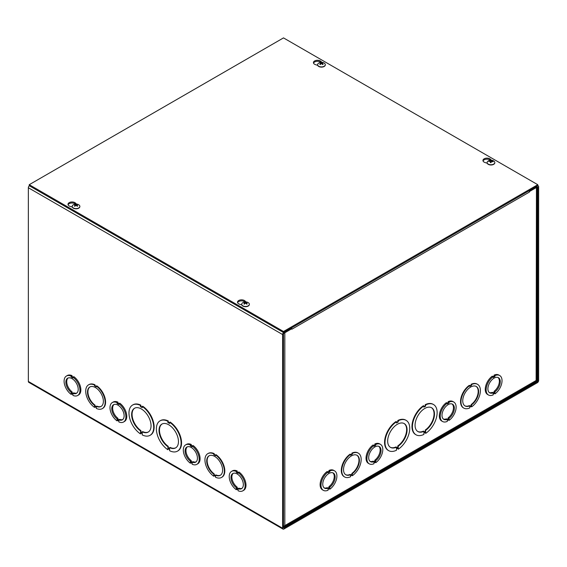 <?xml version="1.0" encoding="UTF-8"?>
<svg xmlns="http://www.w3.org/2000/svg" width="567" height="567" viewBox="0 0 567 567"><rect width="100%" height="100%" fill="white"/><g stroke="black" fill="none" stroke-linecap="round" stroke-linejoin="round"><path stroke-width="0.85" d="M283.5 527.742L283.5 334.041A0.624 0.361 120 0 1 283.939 333.276L291.445 328.945L291.445 327.924L283.939 332.255A1.871 1.084 120 0 0 282.614 334.551L282.614 528.246A1.871 1.084 120 0 0 283.004 529.103A1.871 1.084 120 0 0 283.939 529.011L537.325 382.725A1.871 1.084 120 0 0 538.65 380.429L538.65 186.734A1.871 1.084 120 0 0 538.26 185.877A1.871 1.084 120 0 0 537.325 185.969L529.819 190.299L529.819 191.32L537.325 186.99A0.624 0.361 -60 0 1 537.764 187.245L537.764 380.939A0.624 0.361 -60 0 1 537.325 381.704L283.939 527.99A0.624 0.361 120 0 1 283.5 527.742L283.939 527.99M529.819 191.32L529.039 190.873M283.004 529.103L28.74 382.307A1.871 1.084 -60 0 1 28.35 381.449L28.35 187.755A1.871 1.084 -60 0 1 29.293 185.749M72.916 377.161L73.802 376.651A11.234 6.485 60 0 1 80.415 386.559A11.234 6.485 60 0 1 78.537 394.993L77.651 395.504A11.234 6.485 60 0 1 72.916 395.397L72.916 394.582L71.151 393.562L71.151 394.377A11.234 6.485 60 0 1 64.539 384.476A11.234 6.485 60 0 1 66.417 376.041A11.234 6.485 60 0 1 71.151 376.141L71.151 376.956L72.916 377.976L72.916 377.161A11.234 6.485 60 0 1 79.536 387.07A11.234 6.485 60 0 1 77.651 395.504M66.417 376.041L67.296 375.531A11.234 6.485 60 0 1 72.037 375.63L72.037 376.445L73.093 377.062M118.829 403.669L119.708 403.158A11.234 6.485 60 0 1 126.328 413.059A11.234 6.485 60 0 1 124.442 421.501L123.563 422.011A11.234 6.485 60 0 1 118.829 421.905L118.829 421.09L117.057 420.069L117.057 420.884A11.234 6.485 60 0 1 110.445 410.983A11.234 6.485 60 0 1 112.323 402.542A11.234 6.485 60 0 1 117.057 402.648L117.057 403.463L118.829 404.484L118.829 403.669A11.234 6.485 60 0 1 125.442 413.57A11.234 6.485 60 0 1 123.563 422.011M112.323 402.542L113.209 402.038A11.234 6.485 60 0 1 117.943 402.138L117.943 402.953L119.006 403.562M192.142 445.995L193.021 445.485A11.234 6.485 60 0 1 199.641 455.386A11.234 6.485 60 0 1 197.755 463.827L196.877 464.338A11.234 6.485 60 0 1 192.142 464.231L192.142 463.416L190.37 462.396L190.37 463.211A11.234 6.485 60 0 1 183.758 453.309A11.234 6.485 60 0 1 185.636 444.875A11.234 6.485 60 0 1 190.377 444.975L190.377 445.79L192.142 446.81L192.142 445.995A11.234 6.485 60 0 1 198.755 455.896A11.234 6.485 60 0 1 196.877 464.338M185.636 444.875L186.522 444.365A11.234 6.485 60 0 1 191.256 444.464L191.256 445.279L192.319 445.896M238.048 472.502L238.934 471.992A11.234 6.485 60 0 1 245.546 481.893A11.234 6.485 60 0 1 243.668 490.335L242.782 490.838A11.234 6.485 60 0 1 238.055 490.738L238.055 489.923L236.283 488.903L236.283 489.718A11.234 6.485 60 0 1 229.67 479.817A11.234 6.485 60 0 1 231.549 471.375A11.234 6.485 60 0 1 236.283 471.482L236.283 472.297L238.048 473.317L238.048 472.502A11.234 6.485 60 0 1 244.668 482.404A11.234 6.485 60 0 1 242.782 490.838M231.549 471.375L232.435 470.865A11.234 6.485 60 0 1 237.169 470.971L237.169 471.787L238.225 472.396M169.625 422.273A17.478 10.093 60 0 1 180.327 437.696A17.478 10.093 60 0 1 177.485 451.141A17.478 10.093 60 0 1 169.625 450.744L169.625 449.539L167.86 448.518L167.86 449.723A17.478 10.093 60 0 1 157.165 434.301A17.478 10.093 60 0 1 160.007 420.863A17.478 10.093 60 0 1 167.86 421.253L167.86 422.458L169.625 423.478L170.065 422.018A17.478 10.093 60 0 1 180.767 437.441A17.478 10.093 60 0 1 177.925 450.885A17.478 10.093 60 0 1 177.705 451.006M168.307 448.773L167.86 449.723M160.227 420.735A17.478 10.093 60 0 1 160.447 420.608A17.478 10.093 60 0 1 168.3 420.998L168.3 422.202L169.625 422.968M215.538 454.904A13.736 7.931 60 0 1 223.788 467.017A13.736 7.931 60 0 1 221.52 477.457A13.736 7.931 60 0 1 215.538 477.244L215.538 476.422L213.773 475.408L213.773 476.223A13.736 7.931 60 0 1 205.523 464.104A13.736 7.931 60 0 1 207.784 453.671A13.736 7.931 60 0 1 213.773 453.883L213.773 454.699L215.538 455.719L215.977 454.649A13.736 7.931 60 0 1 224.227 466.761A13.736 7.931 60 0 1 221.959 477.201A13.736 7.931 60 0 1 221.74 477.322M214.213 475.663L213.773 476.223M208.011 453.55A13.736 7.931 60 0 1 208.231 453.416A13.736 7.931 60 0 1 214.213 453.628L214.213 454.443L215.538 455.209M96.312 386.07A13.736 7.931 60 0 1 104.562 398.19A13.736 7.931 60 0 1 102.301 408.623A13.736 7.931 60 0 1 96.312 408.41L96.312 407.595L94.547 406.574L94.547 407.389A13.736 7.931 60 0 1 86.297 395.277A13.736 7.931 60 0 1 88.565 384.837A13.736 7.931 60 0 1 94.547 385.05L94.547 385.865L96.312 386.885L96.751 385.815A13.736 7.931 60 0 1 105.001 397.935A13.736 7.931 60 0 1 102.74 408.368A13.736 7.931 60 0 1 102.514 408.488M94.987 406.83L94.547 407.389M88.785 384.717A13.736 7.931 60 0 1 89.005 384.582A13.736 7.931 60 0 1 94.987 384.795L94.987 385.617L96.312 386.375M142.225 406.454A17.478 10.093 60 0 1 152.92 421.876A17.478 10.093 60 0 1 150.078 435.314A17.478 10.093 60 0 1 142.225 434.924L142.225 433.72L140.46 432.699L140.46 433.904A17.478 10.093 60 0 1 129.758 418.481A17.478 10.093 60 0 1 132.6 405.036A17.478 10.093 60 0 1 140.453 405.433L140.453 406.638L142.225 407.659L142.664 406.199A17.478 10.093 60 0 1 153.359 421.621A17.478 10.093 60 0 1 150.524 435.059A17.478 10.093 60 0 1 150.298 435.18M140.9 432.954L140.46 433.904M132.827 404.916A17.478 10.093 60 0 1 133.039 404.781A17.478 10.093 60 0 1 140.9 405.178L140.9 406.383L142.225 407.149M140.453 406.638L140.9 406.383M140.453 405.433L140.9 405.178M140.46 430.835A13.736 7.931 60 0 1 132.21 418.722A13.736 7.931 60 0 1 134.471 408.283A13.736 7.931 60 0 1 148.207 416.213A13.736 7.931 60 0 1 148.207 432.068A13.736 7.931 60 0 1 142.225 431.856L142.225 433.06L140.46 432.04L140.9 430.58L140.9 431.785L142.225 432.55M142.225 431.856L142.664 431.6A13.736 7.931 -120 0 0 148.426 431.941M140.9 431.785L140.46 432.04M134.698 408.162A13.736 7.931 -120 0 0 132.706 418.666A13.736 7.931 -120 0 0 140.9 430.58M94.547 385.865L94.987 385.617M94.547 385.05L94.987 384.795M94.547 405.341A11.234 6.485 60 0 1 87.935 395.433A11.234 6.485 60 0 1 89.813 386.999A11.234 6.485 60 0 1 101.046 393.484A11.234 6.485 60 0 1 101.046 406.461A11.234 6.485 60 0 1 96.312 406.362L96.312 407.177L94.547 406.156L94.987 405.086L94.987 405.901L96.312 406.667M96.312 406.362L96.759 406.107A11.234 6.485 -120 0 0 101.266 406.326M94.987 405.901L94.547 406.156M90.04 386.878A11.234 6.485 -120 0 0 88.424 395.383A11.234 6.485 -120 0 0 94.987 405.086M213.773 474.175A11.234 6.485 60 0 1 207.153 464.267A11.234 6.485 60 0 1 209.032 455.833A11.234 6.485 60 0 1 220.272 462.318A11.234 6.485 60 0 1 220.272 475.295A11.234 6.485 60 0 1 215.538 475.189L215.538 476.004L213.773 474.99L214.213 473.92L213.773 474.99M214.213 474.735L215.538 475.5M215.538 475.189L215.977 474.933A11.234 6.485 -120 0 0 220.485 475.16M209.258 455.712A11.234 6.485 -120 0 0 207.65 464.21A11.234 6.485 -120 0 0 214.213 473.92M213.773 453.883L214.213 453.628M213.773 454.699L214.213 454.443M167.86 446.654A13.736 7.931 60 0 1 159.611 434.542A13.736 7.931 60 0 1 161.879 424.102A13.736 7.931 60 0 1 175.614 432.033A13.736 7.931 60 0 1 175.614 447.895A13.736 7.931 60 0 1 169.625 447.675L169.625 448.887L167.86 447.866L168.307 446.399L167.86 447.866M168.307 447.611L169.625 448.377M169.625 447.675L170.072 447.42A13.736 7.931 -120 0 0 175.827 447.76M162.098 423.981A13.736 7.931 -120 0 0 160.107 434.485A13.736 7.931 -120 0 0 168.307 446.399M167.86 421.253L168.3 420.998M167.86 422.458L168.3 422.202M68.125 377.983A8.739 5.046 -120 0 0 67.161 384.525A8.739 5.046 -120 0 0 72.03 391.811L72.03 392.626L71.151 393.137L71.151 392.321A8.739 5.046 60 0 1 66.169 384.639A8.739 5.046 60 0 1 67.664 378.203A8.739 5.046 60 0 1 76.403 383.249A8.739 5.046 60 0 1 76.403 393.342A8.739 5.046 60 0 1 72.916 393.342L73.802 392.832A8.739 5.046 -120 0 0 76.821 393.044M72.03 392.626L73.093 393.243M72.03 391.811L71.151 392.321M72.916 393.342L72.916 394.157L71.151 393.137M71.86 393.973L71.151 394.377M72.037 375.63L71.151 376.141M72.037 376.445L71.151 376.956M114.038 404.491A8.739 5.046 -120 0 0 113.067 411.032A8.739 5.046 -120 0 0 117.943 418.318L117.943 419.133L117.057 419.644L117.057 418.829A8.739 5.046 60 0 1 112.082 411.139A8.739 5.046 60 0 1 113.577 404.71A8.739 5.046 60 0 1 122.316 409.757A8.739 5.046 60 0 1 122.316 419.842A8.739 5.046 60 0 1 118.829 419.849L119.715 419.339A8.739 5.046 -120 0 0 122.734 419.552M117.943 419.133L119.006 419.75M117.943 418.318L117.057 418.829M118.829 419.849L118.829 420.664L117.057 419.644M117.766 420.48L117.057 420.884M117.943 402.138L117.057 402.648M117.943 402.953L117.057 403.463M187.351 446.817A8.739 5.046 -120 0 0 186.38 453.359A8.739 5.046 -120 0 0 191.256 460.645L191.256 461.46L190.37 461.97L190.37 461.155A8.739 5.046 60 0 1 185.395 453.472A8.739 5.046 60 0 1 186.89 447.037A8.739 5.046 60 0 1 195.629 452.083A8.739 5.046 60 0 1 195.629 462.176A8.739 5.046 60 0 1 192.142 462.176L193.028 461.666A8.739 5.046 -120 0 0 196.047 461.878M191.256 461.46L192.319 462.077M191.256 460.645L190.37 461.155M192.142 462.176L192.142 462.991L190.37 461.97M191.079 462.807L190.37 463.211M191.256 444.464L190.377 444.975M191.256 445.279L190.377 445.79M233.264 473.325A8.739 5.046 -120 0 0 232.293 479.866A8.739 5.046 -120 0 0 237.169 487.152L237.169 487.967L236.283 488.478L236.283 487.663A8.739 5.046 60 0 1 231.301 479.973A8.739 5.046 60 0 1 232.796 473.537A8.739 5.046 60 0 1 241.535 478.583A8.739 5.046 60 0 1 241.535 488.676A8.739 5.046 60 0 1 238.055 488.683L238.934 488.173A8.739 5.046 -120 0 0 241.953 488.385M237.169 487.967L238.225 488.584M237.169 487.152L236.283 487.663M238.055 488.683L238.055 489.498L236.283 488.478M236.992 489.307L236.283 489.718M237.169 470.971L236.283 471.482M237.169 471.787L236.283 472.297M425.661 431.53L423.896 432.55L423.896 431.345A13.736 7.931 -60 0 1 417.907 431.565A13.736 7.931 -60 0 1 417.907 415.703A13.736 7.931 -60 0 1 431.643 407.772A13.736 7.931 -60 0 1 433.911 418.212A13.736 7.931 -60 0 1 425.661 430.325L425.661 431.53L425.222 430.069A13.736 7.931 120 0 0 433.415 418.155A13.736 7.931 120 0 0 431.423 407.652M425.661 430.325L425.222 430.069M423.896 432.04L425.222 431.274M423.896 431.345L423.457 431.09A13.736 7.931 120 0 1 417.695 431.43M425.661 432.189L423.896 433.209L423.896 434.414A17.478 10.093 -60 0 1 416.036 434.804A17.478 10.093 -60 0 1 413.194 421.366A17.478 10.093 -60 0 1 423.896 405.944L423.896 407.149L425.661 406.128L425.661 404.923A17.478 10.093 -60 0 1 433.514 404.526A17.478 10.093 -60 0 1 436.356 417.971A17.478 10.093 -60 0 1 425.661 433.394L425.661 432.189M423.896 406.638L425.215 405.873L425.215 404.668A17.478 10.093 -60 0 1 433.075 404.271A17.478 10.093 -60 0 1 433.294 404.406M425.661 406.128L425.215 405.873M423.896 405.944L423.45 405.688A17.478 10.093 -60 0 0 412.755 421.111A17.478 10.093 -60 0 0 415.597 434.549L416.036 434.804M425.661 404.923L425.215 404.668M425.222 432.444L425.661 433.394M396.489 422.458L397.814 421.699L397.814 420.487A17.478 10.093 -60 0 1 405.674 420.097A17.478 10.093 -60 0 1 405.887 420.232M398.254 449.213L398.254 448.008L396.489 449.029L396.489 450.233A17.478 10.093 -60 0 1 388.636 450.63A17.478 10.093 -60 0 1 385.794 437.185A17.478 10.093 -60 0 1 396.489 421.763L396.489 422.968L398.254 421.954L398.254 420.742A17.478 10.093 -60 0 1 406.114 420.353A17.478 10.093 -60 0 1 408.956 433.79A17.478 10.093 -60 0 1 398.254 449.213L397.814 448.263M388.416 450.496A17.478 10.093 -60 0 1 388.189 450.375A17.478 10.093 -60 0 1 385.347 436.937A17.478 10.093 -60 0 1 396.049 421.508L396.489 421.763M350.583 454.699L351.901 453.94L351.901 453.118A13.736 7.931 -60 0 1 357.89 452.905A13.736 7.931 -60 0 1 358.103 453.04M352.348 475.713L352.348 474.898L350.583 475.911L350.583 476.734A13.736 7.931 -60 0 1 344.594 476.946A13.736 7.931 -60 0 1 342.333 466.513A13.736 7.931 -60 0 1 350.583 454.394L350.583 455.209L352.348 454.188L352.348 453.373A13.736 7.931 -60 0 1 358.33 453.161A13.736 7.931 -60 0 1 360.598 463.593A13.736 7.931 -60 0 1 352.348 475.713L351.909 475.153M344.382 476.812A13.736 7.931 -60 0 1 344.155 476.691A13.736 7.931 -60 0 1 341.887 466.258A13.736 7.931 -60 0 1 350.137 454.139L350.583 454.394M442.558 421.501L441.672 420.99A11.234 6.485 -60 0 1 439.794 412.556A11.234 6.485 -60 0 1 446.406 402.648L447.292 403.158L447.292 403.973L449.057 402.953L449.057 402.138A11.234 6.485 -60 0 1 453.791 402.038A11.234 6.485 -60 0 1 455.67 410.473A11.234 6.485 -60 0 1 449.057 420.374L449.057 419.559L447.292 420.579L447.292 421.394A11.234 6.485 -60 0 1 442.558 421.501A11.234 6.485 -60 0 1 440.672 413.059A11.234 6.485 -60 0 1 447.292 403.158M447.115 403.059L448.171 402.442L448.171 401.627A11.234 6.485 -60 0 1 452.905 401.528L453.791 402.038M323.332 490.335L322.446 489.824A11.234 6.485 -60 0 1 320.568 481.383A11.234 6.485 -60 0 1 327.187 471.482L328.066 471.992L328.066 472.807L329.831 471.787L329.831 470.971A11.234 6.485 -60 0 1 334.565 470.865A11.234 6.485 -60 0 1 336.451 479.306A11.234 6.485 -60 0 1 329.838 489.208L329.838 488.393L328.066 489.413L328.066 490.228A11.234 6.485 -60 0 1 323.332 490.335A11.234 6.485 -60 0 1 321.454 481.893A11.234 6.485 -60 0 1 328.066 471.992M327.889 471.893L328.952 471.276L328.952 470.461A11.234 6.485 -60 0 1 333.687 470.355L334.565 470.865M529.302 191.526L529.38 192.085L291.885 329.207L291.445 328.442M283.5 526.856L284.372 526.849L284.825 525.956L284.825 332.765L291.885 328.69M529.38 191.575L536.446 187.5A1.871 1.084 -0 0 0 536.992 186.734M369.245 463.827L368.359 463.317A11.234 6.485 -60 0 1 366.48 454.883A11.234 6.485 -60 0 1 373.093 444.975L373.979 445.485L373.979 446.3L375.744 445.279L375.744 444.464A11.234 6.485 -60 0 1 380.478 444.365A11.234 6.485 -60 0 1 382.356 452.799A11.234 6.485 -60 0 1 375.744 462.7L375.744 461.885L373.979 462.906L373.979 463.721A11.234 6.485 -60 0 1 369.245 463.827A11.234 6.485 -60 0 1 367.359 455.393A11.234 6.485 -60 0 1 373.979 445.485M373.802 445.386L374.858 444.769L374.858 443.954A11.234 6.485 -60 0 1 379.592 443.855L380.478 444.365M488.463 394.993L487.585 394.483A11.234 6.485 -60 0 1 485.699 386.049A11.234 6.485 -60 0 1 492.319 376.141L493.198 376.651L493.198 377.466L494.963 376.453L494.963 375.63A11.234 6.485 -60 0 1 499.704 375.531A11.234 6.485 -60 0 1 501.582 383.965A11.234 6.485 -60 0 1 494.97 393.867L494.97 393.051L493.198 394.072L493.198 394.887A11.234 6.485 -60 0 1 488.463 394.993A11.234 6.485 -60 0 1 486.585 386.559A11.234 6.485 -60 0 1 493.198 376.651M493.021 376.552L494.084 375.942L494.084 375.127A11.234 6.485 -60 0 1 498.818 375.021L499.704 375.531M469.802 385.872L471.127 385.106L471.127 384.291A13.736 7.931 -60 0 1 477.109 384.072A13.736 7.931 -60 0 1 477.329 384.206M471.567 406.879L471.567 406.064L469.802 407.085L469.802 407.9A13.736 7.931 -60 0 1 463.82 408.112A13.736 7.931 -60 0 1 461.552 397.68A13.736 7.931 -60 0 1 469.802 385.56L469.802 386.375L471.567 385.362L471.567 384.546A13.736 7.931 -60 0 1 477.556 384.327A13.736 7.931 -60 0 1 479.817 394.767A13.736 7.931 -60 0 1 471.567 406.879L471.127 406.319M463.6 407.978A13.736 7.931 -60 0 1 463.381 407.857A13.736 7.931 -60 0 1 461.113 397.424A13.736 7.931 -60 0 1 469.363 385.305L469.802 385.56M471.567 385.362L471.127 385.106M471.567 384.546L471.127 384.291M469.802 405.852A11.234 6.485 -60 0 1 465.068 405.951A11.234 6.485 -60 0 1 465.068 392.974A11.234 6.485 -60 0 1 476.308 386.488A11.234 6.485 -60 0 1 478.187 394.923A11.234 6.485 -60 0 1 471.567 404.831L471.567 405.646L469.802 406.667L469.363 405.596A11.234 6.485 120 0 1 464.855 405.816M471.567 405.646L471.127 404.576A11.234 6.485 120 0 0 477.69 394.873A11.234 6.485 120 0 0 476.082 386.368M471.567 404.831L471.127 404.576M469.802 406.156L471.127 405.391M291.814 328.647A1.871 1.084 -120 0 0 291.502 327.896M528.99 190.781A1.871 1.084 60 0 1 529.38 192.085M536.992 187.181L536.992 379.996L283.5 526.346M536.446 187.5L536.12 381.506L284.372 526.849M350.583 474.678A11.234 6.485 -60 0 1 345.842 474.785A11.234 6.485 -60 0 1 345.842 461.807A11.234 6.485 -60 0 1 357.082 455.322A11.234 6.485 -60 0 1 358.961 463.756A11.234 6.485 -60 0 1 352.348 473.665L352.348 474.48L350.583 475.493L350.137 474.423A11.234 6.485 120 0 1 345.629 474.65M352.348 453.373L351.901 453.118M352.348 454.188L351.901 453.94M350.583 474.99L351.909 474.225L351.909 473.41A11.234 6.485 120 0 0 358.464 463.7A11.234 6.485 120 0 0 356.856 455.202M352.348 473.665L351.909 473.41M352.348 474.48L351.909 474.225M396.489 447.165A13.736 7.931 -60 0 1 390.507 447.384A13.736 7.931 -60 0 1 390.507 431.522A13.736 7.931 -60 0 1 404.243 423.592A13.736 7.931 -60 0 1 406.504 434.031A13.736 7.931 -60 0 1 398.254 446.144L398.254 447.356L396.489 448.377L396.049 446.909A13.736 7.931 120 0 1 390.287 447.25M398.254 420.742L397.814 420.487M398.254 421.954L397.814 421.699M396.489 447.866L397.814 447.101L397.814 445.889A13.736 7.931 120 0 0 406.007 433.975A13.736 7.931 120 0 0 404.016 423.471M398.254 446.144L397.814 445.889M398.254 447.356L397.814 447.101M493.021 392.733L494.084 392.116L494.084 391.301A8.739 5.046 120 0 0 498.96 384.015A8.739 5.046 120 0 0 497.989 377.473M489.293 392.534A8.739 5.046 120 0 0 492.319 392.321L493.198 392.832A8.739 5.046 -60 0 1 489.711 392.832A8.739 5.046 -60 0 1 489.711 382.739A8.739 5.046 -60 0 1 498.45 377.693A8.739 5.046 -60 0 1 499.945 384.128A8.739 5.046 -60 0 1 494.97 391.811L494.97 392.626L493.198 393.647L493.198 392.832M494.084 391.301L494.97 391.811M494.084 392.116L494.97 392.626M494.084 375.942L494.963 376.453M494.084 375.127L494.963 375.63M494.261 393.463L494.97 393.867M447.115 419.24L448.178 418.623L448.178 417.808A8.739 5.046 120 0 0 453.047 410.522A8.739 5.046 120 0 0 452.076 403.98M443.387 419.041A8.739 5.046 120 0 0 446.406 418.829L447.292 419.339A8.739 5.046 -60 0 1 443.805 419.339A8.739 5.046 -60 0 1 443.805 409.246A8.739 5.046 -60 0 1 452.544 404.2A8.739 5.046 -60 0 1 454.039 410.628A8.739 5.046 -60 0 1 449.057 418.318L449.057 419.133L447.292 420.154L447.292 419.339M448.178 417.808L449.057 418.318M448.178 418.623L449.057 419.133M448.171 402.442L449.057 402.953M448.171 401.627L449.057 402.138M448.355 419.97L449.057 420.374M373.802 461.566L374.865 460.95L374.865 460.135A8.739 5.046 120 0 0 379.734 452.849A8.739 5.046 120 0 0 378.763 446.307M370.074 461.368A8.739 5.046 120 0 0 373.093 461.155L373.979 461.666A8.739 5.046 -60 0 1 370.492 461.666A8.739 5.046 -60 0 1 370.492 451.573A8.739 5.046 -60 0 1 379.231 446.527A8.739 5.046 -60 0 1 380.726 452.962A8.739 5.046 -60 0 1 375.744 460.645L375.744 461.46L373.979 462.481L373.979 461.666M374.865 460.135L375.744 460.645M374.865 460.95L375.744 461.46M374.858 444.769L375.744 445.279M374.858 443.954L375.744 444.464M375.035 462.296L375.744 462.7M327.889 488.074L328.952 487.457L328.952 486.642A8.739 5.046 120 0 0 333.828 479.356A8.739 5.046 120 0 0 332.857 472.814M324.161 487.875A8.739 5.046 120 0 0 327.18 487.663L328.066 488.173A8.739 5.046 -60 0 1 324.579 488.166A8.739 5.046 -60 0 1 324.579 478.073A8.739 5.046 -60 0 1 333.318 473.034A8.739 5.046 -60 0 1 334.813 479.462A8.739 5.046 -60 0 1 329.838 487.152L329.838 487.967L328.066 488.988L328.066 488.173M328.952 486.642L329.838 487.152M328.952 487.457L329.838 487.967M328.952 471.276L329.831 471.787M328.952 470.461L329.831 470.971M329.129 488.797L329.838 489.208M72.271 207.061L70.095 206.367A4.054 2.339 180 0 1 67.997 204.318A4.054 2.339 180 0 1 71.045 202.05A4.054 2.339 180 0 1 75.609 203.192L76.41 204.035M75.439 204.049A4.054 2.339 -0 0 0 71.322 203.036A4.054 2.339 -0 0 0 68.097 204.829M317.711 65.361L315.536 64.666A4.054 2.339 180 0 1 313.438 62.618A4.054 2.339 180 0 1 316.485 60.35A4.054 2.339 180 0 1 321.042 61.484L321.85 62.327M320.879 62.349A4.054 2.339 -0 0 0 316.762 61.335A4.054 2.339 -0 0 0 313.537 63.128M241.783 304.926L239.607 304.238A4.054 2.339 180 0 1 237.509 302.19A4.054 2.339 180 0 1 240.557 299.922A4.054 2.339 180 0 1 245.121 301.056L245.922 301.899M244.951 301.92A4.054 2.339 -0 0 0 240.833 300.9A4.054 2.339 -0 0 0 237.608 302.693M487.216 163.225L485.047 162.531A4.054 2.339 180 0 1 482.949 160.482A4.054 2.339 180 0 1 485.997 158.214A4.054 2.339 180 0 1 490.554 159.355L491.362 160.199M490.391 160.213A4.054 2.339 -0 0 0 486.273 159.199A4.054 2.339 -0 0 0 483.049 160.993M283.5 37.897L537.764 184.693L283.5 331.497L29.236 184.693L283.5 37.897M29.236 184.693L29.236 185.714L283.5 332.51L537.764 185.714L537.764 184.693M283.5 332.51L283.5 331.497M491.213 161.687A1.297 0.751 180 0 0 490.916 161.68L490.909 160.284A5.075 0.751 89.9 0 0 490.71 160.759L490.398 160.893A5.075 4.316 -160.5 0 0 489.03 161.085L489.364 161.404M489.03 161.085A2.055 1.184 0 0 0 488.917 161.503A5.075 3.841 10.6 0 1 490.292 161.311L490.519 161.489A5.075 0.978 91.7 0 0 490.306 162.587L490.306 162.587A2.055 1.184 0 0 0 491.043 162.651L491.546 161.418A5.075 3.806 15.3 0 1 492.921 161.85A2.055 1.184 0 0 0 493.028 161.425A5.075 4.352 -166.5 0 0 491.66 161L491.433 160.822A5.075 0.468 -80 0 1 491.639 160.348A2.055 1.184 0 0 0 490.909 160.284M492.659 161.744L493.028 161.425M491.653 161.439L491.433 160.822M490.916 161.68L490.37 162.531M490.292 161.311L490.632 162.559L490.526 161.446M494.807 162.658A3.834 2.211 180 0 1 494.814 162.779A3.834 2.211 180 0 1 490.972 164.99A3.834 2.211 180 0 1 487.138 162.779A3.834 2.211 180 0 1 487.145 162.658M494.006 161.184A3.834 2.211 180 0 1 494.814 162.545A3.834 2.211 180 0 1 490.972 164.756A3.834 2.211 180 0 1 487.138 162.545A3.834 2.211 180 0 1 487.946 161.184A5.075 5.075 0 0 1 494.006 161.184M244.37 302.19A2.055 1.184 -0 0 0 243.845 302.495A5.075 2.743 54.4 0 1 244.831 302.75L244.831 302.969A5.075 3.253 116.9 0 0 243.845 303.841A2.055 1.184 -0 0 0 244.37 304.146A5.075 2.58 -57.2 0 1 245.348 303.267L245.724 303.267A5.075 2.58 57.2 0 1 246.702 304.146A2.055 1.184 -0 0 0 247.226 303.841L247.226 303.841A5.075 3.253 -116.9 0 0 246.241 302.969L246.241 302.75A5.075 2.743 -54.4 0 1 247.226 302.495A2.055 1.184 -0 0 0 246.702 302.19A5.075 3.09 114.1 0 0 245.724 302.452L245.348 302.452A5.075 3.09 -114.1 0 0 244.37 302.19L244.59 302.658M246.482 302.658L246.702 302.19M244.831 302.75L244.88 303.65M246.198 303.65L246.241 302.75M249.367 304.359A3.834 2.211 180 0 1 249.374 304.479A3.834 2.211 180 0 1 248.247 306.045A3.834 2.211 180 0 1 244.065 306.527A3.834 2.211 180 0 1 241.698 304.479A3.834 2.211 180 0 1 241.705 304.359M248.247 305.811A3.834 2.211 180 0 1 244.065 306.293A3.834 2.211 180 0 1 241.698 304.245A3.834 2.211 180 0 1 242.506 302.891A5.075 5.075 0 0 1 248.566 302.891A3.834 2.211 180 0 1 249.374 304.245A3.834 2.211 180 0 1 248.247 305.811M320.298 62.625A2.055 1.184 -0 0 0 319.774 62.923A5.075 2.743 54.4 0 1 320.759 63.178L320.759 63.398A5.075 3.253 116.9 0 0 319.774 64.277A2.055 1.184 -0 0 0 320.298 64.574A5.075 2.58 -57.2 0 1 321.276 63.695L321.652 63.695A5.075 2.58 57.2 0 1 322.63 64.574A2.055 1.184 -0 0 0 323.155 64.277L323.155 64.277A5.075 3.253 -116.9 0 0 322.169 63.398L322.169 63.178A5.075 2.743 -54.4 0 1 323.155 62.923A2.055 1.184 -0 0 0 322.63 62.625A5.075 3.09 114.1 0 0 321.652 62.88L321.276 62.88A5.075 3.09 -114.1 0 0 320.298 62.625L320.518 63.086M322.41 63.086L322.63 62.625M320.759 63.178L320.802 64.078M322.12 64.078L322.169 63.178M325.295 64.794A3.834 2.211 180 0 1 325.302 64.907A3.834 2.211 180 0 1 324.175 66.474A3.834 2.211 180 0 1 319.994 66.956A3.834 2.211 180 0 1 317.626 64.907A3.834 2.211 180 0 1 317.633 64.794M324.175 66.24A3.834 2.211 180 0 1 319.994 66.722A3.834 2.211 180 0 1 317.626 64.673A3.834 2.211 180 0 1 318.434 63.32A5.075 5.075 0 0 1 324.494 63.32A3.834 2.211 180 0 1 325.302 64.673A3.834 2.211 180 0 1 324.175 66.24M74.858 204.326A2.055 1.184 -0 0 0 74.334 204.63A5.075 2.743 54.4 0 1 75.319 204.878L75.319 205.098A5.075 3.253 116.9 0 0 74.334 205.977A2.055 1.184 -0 0 0 74.858 206.282A5.075 2.58 -57.2 0 1 75.836 205.396L76.219 205.396A5.075 2.58 57.2 0 1 77.19 206.282A2.055 1.184 -0 0 0 77.714 205.977L77.714 205.977A5.075 3.253 -116.9 0 0 76.729 205.098L76.729 204.878A5.075 2.743 -54.4 0 1 77.714 204.63A2.055 1.184 -0 0 0 77.19 204.326A5.075 3.09 114.1 0 0 76.219 204.581L75.836 204.581A5.075 3.09 -114.1 0 0 74.858 204.326L75.078 204.793M76.97 204.793L77.19 204.326M75.319 204.878L75.368 205.786M76.687 205.786L76.729 204.878M79.855 206.494A3.834 2.211 180 0 1 79.862 206.615A3.834 2.211 180 0 1 78.735 208.174A3.834 2.211 180 0 1 74.561 208.656A3.834 2.211 180 0 1 72.186 206.615A3.834 2.211 180 0 1 72.193 206.494M78.735 207.947A3.834 2.211 180 0 1 74.561 208.422A3.834 2.211 180 0 1 72.186 206.381A3.834 2.211 180 0 1 72.994 205.02A5.075 5.075 0 0 1 79.054 205.02A3.834 2.211 180 0 1 79.862 206.381A3.834 2.211 180 0 1 78.735 207.947M537.764 187.245L537.325 186.99M537.325 381.704L536.382 381.159M536.821 380.393L537.764 380.939M282.614 334.551L28.35 187.755M28.35 381.449L282.614 528.246M75.609 203.192L75.609 204.035M321.042 61.484L321.042 62.335M245.121 301.056L245.121 301.899M490.554 159.355L490.554 160.199M490.887 160.468A1.843 1.063 180 0 1 491.546 160.518M491.05 162.594A1.843 1.063 180 0 1 490.356 162.531L491.057 162.573M490.398 160.893L490.391 161.319M490.71 160.759L490.873 162.318M247.07 303.827A1.843 1.063 180 0 1 246.645 304.082M246.56 302.346A1.843 1.063 180 0 1 246.928 302.537M244.143 302.537A1.843 1.063 180 0 1 244.512 302.346M244.427 304.082A1.843 1.063 180 0 1 244.008 303.827M245.348 302.452L245.284 303.317M245.724 302.452L245.794 303.317M322.992 64.255A1.843 1.063 180 0 1 322.573 64.51M322.488 62.781A1.843 1.063 180 0 1 322.857 62.965M320.072 62.965A1.843 1.063 180 0 1 320.44 62.781M320.355 64.51A1.843 1.063 180 0 1 319.93 64.255L320.412 64.525M321.276 62.88L321.205 63.745M321.652 62.88L321.716 63.745M77.559 205.956A1.843 1.063 180 0 1 77.133 206.218M77.048 204.481A1.843 1.063 180 0 1 77.417 204.673M74.631 204.673A1.843 1.063 180 0 1 75 204.481M74.915 206.218A1.843 1.063 180 0 1 74.497 205.956M75.836 204.581L75.772 205.445M76.219 204.581L76.283 205.445M537.764 185.586L538.26 185.877M133.039 404.781L132.6 405.036M150.524 435.059L150.078 435.314M89.005 384.582L88.565 384.837M102.74 408.368L102.301 408.623M221.959 477.201L221.52 477.457M208.231 453.416L207.784 453.671M177.925 450.885L177.485 451.141M160.447 420.608L160.007 420.863M433.075 404.271L433.514 404.526M463.381 407.857L463.82 408.112M477.109 384.072L477.556 384.327M357.89 452.905L358.33 453.161M344.155 476.691L344.594 476.946M405.674 420.097L406.114 420.353M388.189 450.375L388.636 450.63M247.077 303.806L246.588 304.089M244.483 304.089L243.994 303.806M244.909 302.835L244.987 303.551M246.163 302.835L246.085 303.551M323.006 64.241L322.517 64.525M320.837 63.27L320.915 63.986M322.091 63.27L322.013 63.986M77.566 205.941L77.077 206.225M74.972 206.225L74.483 205.941M75.397 204.97L75.475 205.686M76.651 204.97L76.573 205.686"/></g></svg>
